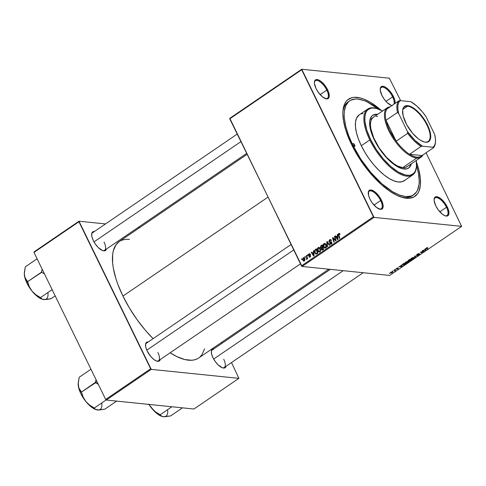 <?xml version="1.0" encoding="UTF-8"?>
<svg xmlns="http://www.w3.org/2000/svg" width="486" height="486" viewBox="0 0 486 486"><rect width="100%" height="100%" fill="white"/><g stroke="black" fill="none" stroke-linecap="round" stroke-linejoin="round"><path stroke-width="0.73" d="M391.916 105.559A11.306 4.702 -124.3 0 1 391.558 105.468A11.306 4.702 -124.3 0 1 381.899 95.365L384.147 99.114L386.929 102.388L391.181 105.341A10.637 4.423 55.7 0 0 392.117 105.426A10.637 4.423 -124.3 0 1 391.181 105.341L392.396 105.638M393.873 104.229A10.637 4.423 55.7 0 0 392.609 96.854L393.447 96.544A11.306 4.702 -124.3 0 1 395.069 103.409L394.814 100.207L392.415 94.642L388.417 89.521L385.52 87.231L382.95 86.265L381.097 86.775L380.538 87.571L380.246 90.08L381.899 95.365A11.306 4.702 -124.3 0 1 380.228 88.865A11.306 4.702 -124.3 0 1 385.422 87.17A11.306 4.702 -124.3 0 1 393.447 96.544L392.609 96.854A10.637 4.423 -124.3 0 1 393.873 104.229M445.048 215.778A10.637 4.423 55.7 0 0 446.47 207.285L447.308 206.981A11.306 4.702 -124.3 0 1 445.425 215.905A11.306 4.702 -124.3 0 1 435.76 205.797L438.008 209.551L442.254 214.113L445.042 215.778L447.296 216.009L448.11 215.565L448.961 213.658L448.122 208.859L445.061 203.227L440.814 198.665L436.811 196.702L434.958 197.213L434.399 198.009L434.107 200.518L435.76 205.797A11.306 4.702 -124.3 0 1 434.095 199.303A11.306 4.702 -124.3 0 1 439.283 197.608A11.306 4.702 -124.3 0 1 447.308 206.981L446.47 207.285A10.637 4.423 -124.3 0 1 447.029 215.517A10.637 4.423 -124.3 0 1 445.048 215.778M379.22 209.035A10.637 4.423 55.7 0 0 380.641 200.548L381.486 200.244A11.306 4.702 -124.3 0 1 379.596 209.162A11.306 4.702 -124.3 0 1 369.937 199.06L372.185 202.814L376.431 207.376L380.435 209.338L382.282 208.828L382.847 208.032L383.132 205.523L381.486 200.244L379.238 196.49L374.985 191.921L370.982 189.965L369.949 190.032L368.57 191.265L368.564 195.396L369.937 199.06A11.306 4.702 -124.3 0 1 368.267 192.559A11.306 4.702 -124.3 0 1 373.455 190.87A11.306 4.702 -124.3 0 1 381.486 200.244L380.641 200.548A10.637 4.423 -124.3 0 1 381.206 208.78A10.637 4.423 -124.3 0 1 379.22 209.035M325.359 98.603A10.637 4.423 55.7 0 0 326.78 90.11L327.619 89.807A11.306 4.702 -124.3 0 1 325.735 98.731A11.306 4.702 -124.3 0 1 316.07 88.622L318.318 92.376L322.564 96.939L326.568 98.901L328.421 98.391L329.271 96.483L328.433 91.684L325.371 86.052L321.125 81.49L318.336 79.826L316.082 79.595L315.268 80.038L314.709 80.834L314.418 83.343L316.07 88.622A11.306 4.702 -124.3 0 1 314.406 82.122A11.306 4.702 -124.3 0 1 319.594 80.433A11.306 4.702 -124.3 0 1 327.619 89.807L326.78 90.11A10.637 4.423 -124.3 0 1 327.339 98.342A10.637 4.423 -124.3 0 1 325.359 98.603M374.001 205.08L380.641 200.548L374.001 205.08M439.83 211.817L446.47 207.285L439.83 211.817M385.969 101.38L392.609 96.854L385.969 101.38M320.14 94.642L326.78 90.11L320.14 94.642M102.607 250.582A10.637 4.423 55.7 0 0 104.034 242.095A10.637 4.423 -124.3 0 1 104.593 250.326A10.637 4.423 -124.3 0 1 102.607 250.582L104.855 250.812L105.675 250.369L106.404 249.087A11.306 4.702 -124.3 0 1 102.983 250.709A11.306 4.702 -124.3 0 1 93.324 240.606L95.572 244.355L98.354 247.629L102.607 250.582M156.474 361.019A10.637 4.423 55.7 0 0 157.895 352.526A10.637 4.423 -124.3 0 1 158.454 360.758A10.637 4.423 -124.3 0 1 156.474 361.019L158.722 361.25L159.536 360.806L160.271 359.525A11.306 4.702 -124.3 0 1 156.85 361.147A11.306 4.702 -124.3 0 1 147.185 351.038L150.781 356.524L153.679 359.361L156.468 361.019M222.296 367.756A10.637 4.423 55.7 0 0 223.724 359.269A10.637 4.423 -124.3 0 1 224.283 367.501A10.637 4.423 -124.3 0 1 222.296 367.756L224.55 367.987L225.364 367.55L226.093 366.262A11.306 4.702 -124.3 0 1 222.673 367.884A11.306 4.702 -124.3 0 1 213.014 357.781L215.262 361.529L218.044 364.804L222.296 367.756M413.708 194.777L412.231 195.779A56.844 23.65 -124.3 0 1 400.816 196.976A56.844 23.65 55.7 0 0 412.954 195.238M416.441 161.947A58.842 24.476 -124.3 0 1 401.934 197.334A58.842 24.476 -124.3 0 1 351.633 144.725L360.065 159.499L366.772 168.861L374.056 177.414L381.632 184.832L389.213 190.828L396.503 195.165L403.222 197.687L409.115 198.294L413.957 196.958L417.553 193.732L418.841 191.441L420.341 185.64L420.347 178.38L418.877 169.942L416.441 161.947M119.252 241.548L115.99 244.774L113.329 250.752L112.649 254.464L112.637 263.157L113.299 268.059L115.935 278.721L117.879 284.383L122.94 296.096L267.956 197.152L122.94 296.096L129.379 307.954L136.955 319.49L145.375 330.28L153.084 338.669A70.476 29.318 55.7 0 1 122.94 296.096A70.476 29.318 55.7 0 1 119.222 241.566L247.07 154.335M302.085 266.468L374.007 217.394L461.639 226.367L389.717 275.44L302.085 266.468L229.763 118.839L301.678 69.771L373.388 216.792L301.466 265.86L229.823 118.305L301.745 69.237L389.377 78.21L400.646 100.657L389.377 78.21L301.745 69.237L229.823 118.305L229.763 118.839L301.678 69.771L301.745 69.237L374.007 217.394L373.388 216.792L301.466 265.86L302.085 266.468L389.717 275.44L461.639 226.367L374.007 217.394L302.085 266.468M395.015 269.426L395.647 269.262L395.015 269.426M392.567 271.097L393.192 270.939L392.567 271.097M408.617 261.754L408.046 261.316L405.816 262.033L405.154 262.938L406.108 263.212L407.797 262.592L408.629 261.656L407.614 261.328L405.816 262.033C404.96 262.744 404.911 263.139 405.676 263.212L407.942 262.495L408.598 261.565M401.072 265.295L401.29 265.654L398.921 266.765L401.776 266.68L402.22 266.377L401.466 265.022L401.072 265.295L401.29 265.654L398.921 266.765L401.776 266.68L402.22 266.377L401.466 265.022L401.072 265.295M408.556 260.186L408.088 260.873L409.206 260.703L409.491 261.091L411.739 259.882L409.953 259.232L408.556 260.186L408.289 260.952L409.206 260.703L409.303 261.091L411.739 259.882L409.953 259.232L408.556 260.186M414.437 256.177L415.287 257.465L415.676 257.197L414.947 256.092L417.808 255.739L414.437 256.177L415.287 257.465L415.676 257.197L414.947 256.092L417.808 255.739L414.437 256.177M427.698 247.514L426.07 248.461L427.583 249.069L427.947 248.82L426.501 248.231L427.844 247.538L426.459 247.945L426.271 248.595L427.947 248.82L426.684 248.364L427.698 247.514M422.115 250.934L423.646 251.475L420.238 252.216L422.024 252.86L422.395 252.611L420.864 252.07L424.266 251.335L422.486 250.685L422.115 250.934L423.646 251.475L420.238 252.216L422.024 252.86L422.395 252.611L420.864 252.07L424.266 251.335L422.486 250.685L422.115 250.934M425.001 248.966L425.22 249.324L423.98 250.175L422.844 250.436L426.149 250.053L425.396 248.698L425.001 248.966L425.22 249.324L423.98 250.175L422.844 250.436L426.149 250.053L425.396 248.698L425.001 248.966M417.182 254.81L417.413 254.123L418.27 253.698L419.126 253.583L417.243 254.239L416.721 255.029L419.521 254.275L417.662 255.284L418.981 254.931L419.959 254.002L417.243 254.81L417.492 254.281L419.126 253.583L417.48 254.081L416.842 255.059L419.418 254.184L417.711 255.29L419.418 254.664L419.77 253.935L417.486 254.767L416.933 254.47M411.63 258.066L410.949 258.898L411.915 259.245L413.61 258.625L414.437 257.695L413.428 257.361L411.63 258.066C410.773 258.783 410.725 259.178 411.484 259.245L413.75 258.534L414.43 257.787L413.859 257.355L411.63 258.066M398.022 267.81L396.072 268.91L397.967 268.351L396.795 269.177L397.894 268.831L398.374 268.096L396.479 268.691L398.022 267.81L396.57 268.339L396.212 268.977L397.919 268.363L396.795 269.177L398.149 268.667L398.417 268.102L396.558 268.728L398.022 267.81M403.107 263.904L402.311 264.73L403.022 265.18L405.932 263.843L404.145 263.199L402.602 264.293L402.87 265.168L405.932 263.843L404.145 263.199L403.107 263.904M390.896 272.209L390.398 272.84L391.133 273.096L392.913 271.941L391.096 272.087L390.835 273.096L392.402 272.591L392.451 271.692L390.896 272.209M393.964 270.143L394.76 270.508L394.492 271.115L395.634 270.362L394.334 269.894L393.964 270.143L394.474 270.338L394.492 271.115L395.634 270.362L393.964 270.143M389.207 273.393L389.833 273.229L389.207 273.393M426.07 152.786L461.639 226.367L426.07 152.786M307.322 255.035L307.517 255.66L307.887 255.405L307.687 254.786L307.322 255.035L307.778 255.077L307.322 255.035L307.517 255.66L307.887 255.405L307.687 254.786L307.322 255.035M304.868 256.705L305.062 257.331L305.433 257.082L305.232 256.456L304.868 256.705L305.33 256.754L304.868 256.705L305.062 257.331L305.433 257.082L305.232 256.456L304.868 256.705M318.13 247.593L317.425 248.71L317.558 250.533L318.33 251.772L319.515 252.052L320.517 250.788L320.377 248.984L319.381 247.568L318.13 247.593C317.243 248.565 317.109 249.683 317.735 250.946L319.053 252.106L319.806 251.9L320.553 250.588L320.171 248.498L318.865 247.386L318.13 247.593M313.379 250.904L313.476 252.283L312.237 253.127L311.587 252.119L311.222 252.368L313.646 256.031L314.09 255.727L313.774 250.63L313.379 250.904L313.792 250.946L313.379 250.904L313.476 252.283L312.237 253.127L311.587 252.119L311.222 252.368L313.646 256.031L314.09 255.727L313.774 250.63L313.379 250.904M320.857 245.795L320.365 247.477L321.289 248.231L321.44 249.798L322.273 250.09L323.615 249.233L322.261 244.841L320.857 245.795L321.653 245.88L320.857 245.795L320.456 247.726L321.289 248.231L321.282 249.531L322.2 250.108L322.722 249.84L323.615 249.233L322.261 244.841L320.857 245.795M326.738 241.785L327.157 246.815L327.552 246.548L327.193 242.235L329.32 245.339L329.684 245.09L327.206 241.469L326.738 241.785L327.473 241.858L326.738 241.785L327.157 246.815L327.552 246.548L327.193 242.235L329.32 245.339L329.684 245.09L327.206 241.469L326.738 241.785M339.914 233.9L339.094 233.359L338.329 234.276L339.453 238.426L339.823 238.17L338.748 234.343L339.24 233.912L339.72 234.58L340 234.082L338.772 233.505L338.463 235.206L339.453 238.426L339.823 238.17L338.863 235.066L338.979 233.985L339.72 234.58L339.914 233.9M334.423 236.542L335.583 240.254L332.928 237.563L332.546 237.824L333.9 242.216L334.271 241.961L333.104 238.243L335.753 240.947L336.136 240.685L334.793 236.293L334.423 236.542L334.884 236.591L334.423 236.542L335.583 240.254L332.928 237.563L332.546 237.824L333.9 242.216L334.271 241.961L333.104 238.243L335.753 240.947L336.136 240.685L334.793 236.293L334.423 236.542M337.302 234.574L337.406 235.953L336.166 236.804L335.516 235.795L335.152 236.044L337.576 239.707L338.019 239.404L337.697 234.307L337.302 234.574L337.715 234.617L337.302 234.574L337.406 235.953L336.166 236.804L335.516 235.795L335.152 236.044L337.576 239.707L338.019 239.404L337.697 234.307L337.302 234.574M330.668 240.133L329.551 239.798L329.028 241.718L330.383 241.858L330.741 242.326L330.383 241.858L329.028 241.718L330.261 242.362L331.786 242.423L331.088 242.35L331.865 242.66L331.397 242.611L331.075 243.589L331.701 243.656L330.006 243.231L329.66 243.516L330.377 243.674L329.702 243.608L330.571 244.282L331.288 244.063L331.75 242.338L329.368 241.433L329.757 240.278L331.209 240.242L330.571 240.181L330.954 240.704L331.294 240.406L330.352 239.537L329.551 239.798L328.894 241.329L329.538 242.289L331.428 242.678L330.936 243.668L330.006 243.231L329.66 243.516L329.994 244.008L331.379 243.996L331.883 243.188L331.683 242.216L329.636 241.718L329.289 241.111L329.951 240.169L330.954 240.704L331.294 240.406L330.559 239.592L329.551 239.798L330.966 239.896M325.025 244.008L325.298 243.765L323.937 243.626C323.05 244.598 322.923 245.722 323.548 246.979L324.077 247.034L323.548 246.979L324.861 248.139L325.62 247.933L326.361 246.621L325.978 244.531L324.672 243.419L323.384 244.306L323.372 246.566L324.703 248.109L326.124 247.38L326.392 246.074L325.899 244.379L324.982 243.498L323.937 243.626L325.359 243.723M309.041 254.275L309.916 254.646L310.256 254.342L309.248 253.722L308.343 254.719L308.616 255.581L310.159 256.013L309.874 256.736L308.877 256.736L309.612 257.246L310.402 256.802L310.56 255.879L310.05 255.296L308.92 255.211L308.762 254.603L309.333 254.166L309.916 254.646L310.256 254.342L309.527 253.698L308.883 253.899L308.434 255.326L310.159 256.013L309.977 256.675L308.877 256.736L309.515 257.24L310.135 257.051L310.493 255.703L308.981 255.247L309.041 254.275L310.754 254.306M315.414 249.512L314.636 250.509L314.594 252.04L315.353 253.656L316.337 254.075L317.801 253.2L316.447 248.808L315.414 249.512L316.204 249.591L315.414 249.512L314.898 249.992L314.916 252.987L316.459 254.044L317.801 253.2L316.447 248.808L315.414 249.512M303.209 257.768L302.711 259.688L303.361 260.909L304.187 261.079L304.971 259.724L304.036 257.677L303.209 257.768L304.327 257.884L303.209 257.768L302.948 260.338L304.388 260.97L304.637 258.333L303.209 257.768L303.78 257.61M306.271 255.751L306.854 257.945L306.411 258.844L306.636 259.39L307.055 258.279L307.255 258.941L307.626 258.692L306.636 255.496L306.271 255.751L306.733 255.8L306.271 255.751L306.654 257.033L306.484 259.396L307.055 258.279L307.255 258.941L307.626 258.692L306.636 255.496L306.271 255.751M301.508 258.995L301.703 259.627L302.073 259.372L301.873 258.752L301.508 258.995L301.97 259.044L301.508 258.995L301.703 259.627L302.073 259.372L301.873 258.752L301.508 258.995M106.306 400.045L151.255 369.378L238.887 378.351L193.938 409.018L106.306 400.045L105.687 399.443L33.984 252.422L78.932 221.75L150.642 368.771L105.687 399.443L33.984 252.422L34.044 251.888L78.993 221.215L105.523 223.931L78.993 221.215L34.044 251.888L33.984 252.422L78.932 221.75L78.993 221.215L151.255 369.378L150.642 368.771L105.687 399.443L106.306 400.045L193.938 409.018L238.887 378.351L151.255 369.378L106.306 400.045M221.64 342.32L222.09 343.238L221.64 342.32M231.512 362.568L238.887 378.351L231.512 362.568M138.346 227.296L139.907 227.454L138.346 227.296M214.101 348.687L212.212 349.197L211.361 351.105L211.647 354.118L213.014 357.781A11.306 4.702 -124.3 0 1 211.343 351.281A11.306 4.702 -124.3 0 1 214.101 348.687M148.279 341.95L146.383 342.454L145.539 344.361L145.818 347.381L147.185 351.038A11.306 4.702 -124.3 0 1 145.521 344.544A11.306 4.702 -124.3 0 1 148.279 341.95M94.412 231.512L92.522 232.016L91.672 233.93L91.951 236.943L93.324 240.606A11.306 4.702 -124.3 0 1 91.654 234.106A11.306 4.702 -124.3 0 1 94.412 231.512M129.483 239.379L126.093 239.306L123.025 239.823L120.297 240.91M328.809 269.201L198.665 358A70.476 29.318 55.7 0 1 170.143 352.787L176.685 356.517L184.735 359.537L191.788 360.26L194.862 359.743L197.583 358.656M199.94 356.997L201.897 354.792L204.557 348.814M91.635 234.501A10.637 4.423 -124.3 0 1 92.601 232.751L237.198 134.087M211.325 351.676A10.637 4.423 -124.3 0 1 212.291 349.926L330.365 269.359M145.502 344.938A10.637 4.423 -124.3 0 1 146.462 343.183L291.065 244.525M381.194 110.286L370.472 102.388L363.431 98.937L360.156 97.917L354.264 97.309L351.7 97.741L347.46 100.031L345.825 101.878L344.538 104.162L343.043 109.964L342.849 113.432L343.584 121.312L345.783 130.218L351.633 144.725A58.842 24.476 -124.3 0 1 342.952 110.893A58.842 24.476 -124.3 0 1 381.194 110.286M348.924 101.392A56.844 23.65 55.7 0 0 342.879 112.059A56.844 23.65 -124.3 0 1 348.152 101.866L349.653 100.845A56.844 23.65 -124.3 0 1 378.047 108.925M314.387 82.523A10.637 4.423 -124.3 0 1 315.353 80.767A10.637 4.423 -124.3 0 1 326.78 90.11A10.637 4.423 55.7 0 0 319.43 81.411A10.637 4.423 55.7 0 0 314.387 82.523M380.21 89.26A10.637 4.423 -124.3 0 1 381.176 87.504A10.637 4.423 -124.3 0 1 392.609 96.854A10.637 4.423 55.7 0 0 385.252 88.148A10.637 4.423 55.7 0 0 380.21 89.26M434.077 199.697A10.637 4.423 -124.3 0 1 435.043 197.942A10.637 4.423 -124.3 0 1 446.47 207.285A10.637 4.423 55.7 0 0 439.119 198.586A10.637 4.423 55.7 0 0 434.077 199.697M368.248 192.954A10.637 4.423 -124.3 0 1 369.214 191.205A10.637 4.423 -124.3 0 1 380.641 200.548A10.637 4.423 55.7 0 0 373.291 191.849A10.637 4.423 55.7 0 0 368.248 192.954M335.225 239.841L334.544 239.768L335.225 239.841M334.38 238.972L333.669 238.899L334.38 238.972M333.694 238.304L333.104 238.243L333.694 238.304M333.275 237.897L332.546 237.824L333.275 237.897M336.02 240.297L335.583 240.254L336.02 240.297M335.705 239.276L335.237 239.227L335.705 239.276M335.717 236.099L335.152 236.044L335.717 236.099M336.956 236.882L336.166 236.804L336.956 236.882M337.806 235.996L337.406 235.953L337.806 235.996M337.436 236.56L337.527 238.073L337.94 238.116L337.527 238.073L337.636 239.082L338.001 239.124L336.446 237.235L337.843 236.597L337.436 236.56L337.636 239.082L336.446 237.235L337.436 236.56M340.054 234.258L339.586 234.216L340.054 234.258M338.979 233.985L339.586 234.216M338.924 235.254L338.463 235.206L338.924 235.254M339.732 233.602L338.772 233.505L339.732 233.602M339.289 233.347L338.772 233.505M331.701 240.236L330.571 240.181M330.911 241.749L329.636 241.718M331.075 243.589L331.944 243.875M331.786 242.417L331.088 242.35M329.794 242.362L330.261 242.362M331.027 239.859L330.529 240.291M331.063 243.747L331.355 244.148M331.519 241.907L331.075 241.882M328.427 243.255L327.819 243.194L328.427 243.255M327.771 242.295L327.193 242.235L327.771 242.295M325.541 247.982L325.213 247.629M325.365 243.723L324.982 244.057L325.608 244.762L325.93 246.511L326.373 246.56L325.93 246.511L325.401 247.459L326.033 247.526L324.885 247.599L326.246 247.739M325.073 247.429L325.498 247.945M326.106 244.81L325.608 244.762L326.106 244.81M325.401 247.459L324.186 247.192L323.633 245.017L324.138 244.112L325.608 244.762L325.954 246.28L325.401 247.459L323.931 246.779L324.138 244.112L326.015 244.112M322.728 249.834L321.282 249.531L322.631 249.652M321.744 248.279L321.289 248.231L321.744 248.279M321.738 247.611L320.456 247.726L321.082 247.787L321.021 246.335L322.048 245.606L322.51 247.088L322.965 247.137L321.738 247.611L322.528 247.696L320.827 247.489L320.796 246.657L322.51 245.655L322.048 245.606L322.51 247.088L321.738 247.611L320.827 247.489M322.57 249.518L322.801 249.938M322.668 247.599L323.087 248.972L323.548 249.02L322.467 249.397L323.257 249.476L321.635 249.269L321.562 248.571L323.123 247.647L322.668 247.599L323.087 248.972L322.467 249.397L321.568 249.105L321.653 248.395L322.668 247.599M322.467 249.397L321.635 249.269M309.934 255.278L308.981 255.247M310.275 256.942L308.877 256.736L310.287 256.96M309.977 256.675L309.218 256.432M310.603 256.061L310.159 256.013L310.603 256.061M310.56 255.861L310.013 255.806L310.56 255.861M308.871 255.727L310.013 255.806M310.232 255.867L308.434 255.326L309.74 255.344M310.062 254.02L308.883 253.899L310.062 254.02M310.098 255.806L309.722 255.272M311.787 252.428L311.222 252.368L311.787 252.428M313.027 253.212L312.237 253.127L313.027 253.212M313.877 252.325L313.476 252.283L313.877 252.325M313.506 252.884L313.604 254.397L314.011 254.439L313.604 254.397L313.707 255.411L314.078 255.448L312.516 253.558L313.913 252.927L313.506 252.884L313.707 255.411L312.516 253.558L313.506 252.884M316.107 254.081L316.459 254.044M315.444 253.042L314.916 252.987L315.444 253.042M315.548 250.059L314.898 249.992L315.548 250.059M316.24 249.573L317.279 252.933L317.735 252.981L316.258 253.54L317.164 253.637L316.04 253.54L315.293 252.769C314.697 251.608 314.855 250.648 315.772 249.889L316.696 249.616L316.24 249.573L317.279 252.933L316.75 253.297L316.258 253.54L315.293 252.769L315.001 251.894L315.171 250.46L316.24 249.573M319.727 251.948L319.399 251.596M318.263 251.001L317.735 250.946L318.263 251.001M319.259 251.39L319.685 251.912M319.594 251.426L318.543 251.329L317.814 249.719L318.087 248.316L319.077 247.988L319.97 249.13L320.049 250.758L319.594 251.426L318.117 250.746L318.33 248.073L320.292 248.777L319.794 248.723L320.116 250.478L320.56 250.521L320.116 250.478L319.594 251.426L320.219 251.487L319.071 251.566L320.432 251.705M318.33 248.073L320.201 248.073M303.841 261.122L304.388 260.97M303.495 260.393L302.948 260.338L303.495 260.393M304.224 260.599L303.568 260.478L303.136 259.603L303.155 258.437L303.799 258.078L304.4 258.868L304.515 260.174L304.224 260.599L303.313 260.089L303.379 258.133L304.783 258.68L304.297 258.631L304.224 260.599L304.716 260.648L303.938 260.672L304.637 260.745M303.379 258.133L305.032 258.194M307.51 258.327L307.055 258.279L307.51 258.327M307.128 257.082L306.654 257.033L307.128 257.082M324.138 244.112L324.994 244.069M316.258 253.54L317.467 253.686M423.646 251.104L423.883 251.596L423.646 251.104M421.793 252.386L422.024 252.86L421.793 252.386M423.428 251.031L423.646 251.475L423.428 251.031M422.96 250.855L423.197 251.335L422.96 250.855M425.031 248.947L425.22 249.324L425.031 248.947M425.299 249.494L425.718 250.138L425.11 248.893L425.718 250.138L424.308 250.169L425.22 249.33L425.718 250.138L424.308 250.169L425.299 249.494M426.684 248.364L426.714 247.988M427.352 248.607L427.583 249.069L427.352 248.607M426.107 248.261L426.271 248.595L426.107 248.261M419.418 254.184L419.157 254.628M416.684 254.731L416.842 255.059L416.684 254.731M414.601 256.061L415.287 257.465L414.601 256.061M414.43 257.787L413.859 257.355M411.126 258.503L411.484 259.245L411.126 258.503M410.98 259.008L411.484 259.245M411.873 259.002L411.417 258.746L411.806 257.957L413.483 257.598L413.823 258.206L411.873 259.002L411.879 258.115L413.373 257.367L413.963 257.963L413.489 258.497L411.873 259.002L411.235 258.382M409.145 260.769L409.303 261.091L409.145 260.769M409.206 260.703L409.303 261.091M408.112 260.587L408.289 260.952L408.112 260.587M410.609 259.852L411.162 260.053L410.937 259.591L411.162 260.053L409.655 260.842L409.412 260.441L410.609 259.852L410.378 259.384L411.162 260.053L409.655 260.842L410.609 259.852M409.795 259.56L410.397 259.779L410.172 259.311L410.397 259.779L408.659 260.703L408.683 260.101L409.716 259.396L410.397 259.779L408.659 260.703L409.795 259.56M396.558 268.728L396.77 268.375M401.108 265.271L401.29 265.654L401.108 265.271M401.369 265.818L401.788 266.468L401.181 265.222L401.788 266.468L400.379 266.492L401.29 265.654L401.788 266.468L400.379 266.492L401.369 265.818M402.493 264.402L402.87 265.168L402.493 264.402M402.335 264.913L402.87 265.168M403.246 264.925L402.773 264.536L403.435 263.679L405.354 264.02L403.246 264.925C402.523 264.87 402.615 264.505 403.52 263.843L403.902 263.363L405.354 264.02L405.124 263.552L405.354 264.02L404.328 264.688L403.246 264.925L402.59 264.305M405.312 262.47L405.676 263.212L405.312 262.47M405.166 262.969L405.676 263.212M406.065 262.969L405.61 262.713L405.992 261.918L407.669 261.565L408.015 262.173L406.065 262.969L406.071 262.075L407.56 261.334L408.149 261.93L407.675 262.458L406.065 262.969L405.427 262.349M392.901 271.893L392.451 271.692M390.55 272.506L390.835 273.096L390.55 272.506M390.416 272.901L390.835 273.096M392.117 271.941L392.202 272.555L391.2 272.846L391.048 272.111L392.117 271.941L391.844 272.743L391.2 272.846L391.108 272.233L392.008 271.723L392.5 272.148L392.202 272.555M395.039 270.143L395.264 270.611L395.039 270.143M394.772 270.052L395.003 270.514L394.772 270.052M394.474 270.338L394.602 270.872M413.483 257.598L413.963 257.963M408.659 260.703L408.769 260.271M407.669 261.565L408.149 261.93M391.2 272.846L390.835 272.634L391.108 272.233M354.689 145.035A1.665 0.693 -124.3 0 1 354.774 146.322A1.665 0.693 -124.3 0 1 352.988 144.864L352.787 143.716L353.735 143.813L354.689 145.035L354.804 146.298L353.942 146.086L352.988 144.864A1.665 0.693 -124.3 0 1 352.903 143.577A1.665 0.693 -124.3 0 1 354.689 145.035L353.608 145.776L354.689 145.035M408.41 168.192A31.912 13.274 55.7 0 0 410.858 164.122L409.631 166.917L408.41 168.192M411.356 163.782A31.912 13.274 -124.3 0 1 408.665 168.028A31.912 13.274 -124.3 0 1 374.378 139.998L370.514 129.659L369.712 125.084L369.718 121.148L370.532 118.001L372.118 115.759L374.414 114.514L377.634 114.35A31.912 13.274 -124.3 0 0 372.695 115.304A31.912 13.274 -124.3 0 0 374.378 139.998L378.952 148.011L384.535 155.477L390.653 161.753L396.764 166.297L402.359 168.727L406.946 168.818L409.242 167.579L410.129 166.577L411.356 163.782M377.185 108.645L376.456 108.427A39.895 16.597 55.7 0 0 369.803 139.919L370.642 139.616A39.226 16.317 -124.3 0 1 377.185 108.645A39.226 16.317 -124.3 0 1 382.537 111.008L376.328 108.408L372.398 108.007L370.69 108.293L367.859 109.824L366.772 111.051L365.909 112.576L364.913 116.446L364.907 121.281L366.742 129.944L370.642 139.616L376.261 149.463L383.126 158.643L390.641 166.358L398.162 171.947L405.032 174.924L408.963 175.331L410.67 175.045L413.501 173.514L414.588 172.287L415.451 170.762L416.447 166.892L416.259 160.435A39.226 16.317 -124.3 0 1 416.508 166.273A39.226 16.317 -124.3 0 1 398.496 172.141A39.226 16.317 -124.3 0 1 370.642 139.616L369.803 139.919A39.895 16.597 -124.3 0 1 367.695 109.058A39.895 16.597 -124.3 0 1 376.826 108.542M404.899 180.191L402.019 181.746L398.368 181.995L394.073 180.926L389.298 178.593L384.232 175.069L379.074 170.501L374.007 165.064L369.245 158.958L364.956 152.428L361.311 145.715L369.803 139.919L361.311 145.715L358.449 139.087L356.481 132.787L355.479 127.071L355.491 122.15L356.505 118.213L359.221 114.836A39.895 16.597 55.7 0 0 361.311 145.715A39.895 16.597 55.7 0 0 404.176 180.756L412.663 174.96A39.895 16.597 -124.3 0 1 369.803 139.919A39.895 16.597 55.7 0 0 398.131 172.998A39.895 16.597 55.7 0 0 416.447 167.032L416.508 166.273M378.065 108.943L367.38 102.042L364.05 100.596L357.927 99.083L355.193 99.023L350.521 100.316L348.62 101.653L345.795 105.638L344.349 111.245L344.167 114.593L344.343 118.262L345.765 126.409L348.571 135.381L352.648 144.828L360.8 159.098L370.745 172.396L381.638 183.58L392.53 191.678L399.334 195.008L405.452 196.526L410.664 196.168L412.863 195.287L416.338 192.17L417.583 189.965L419.029 184.358L419.218 181.011L418.507 173.393L416.557 165.374A56.844 23.65 -124.3 0 1 413.732 194.758A56.844 23.65 -124.3 0 1 352.648 144.828L351.925 145.326L352.648 144.828A56.844 23.65 -124.3 0 1 349.653 100.845M421.028 157.185A29.919 12.448 -124.3 0 1 416.672 158.108L416.891 157.203A29.257 12.168 -124.3 0 1 409.558 154.281L421.04 146.444L422.407 146.195L433.129 147.288L433.494 147.72L422.006 155.556L409.558 154.281L413.428 156.298L416.891 157.203L419.801 156.948L422.006 155.556A29.257 12.168 -124.3 0 1 416.891 157.203L416.672 158.108A29.919 12.448 55.7 0 0 422.929 154.931A29.919 12.448 -124.3 0 1 421.028 157.185L407.043 166.722A29.919 12.448 -124.3 0 1 374.894 140.442A29.919 12.448 -124.3 0 1 373.321 117.296M361.359 113.864L363.097 113.572M416.472 166.649A39.895 16.597 -124.3 0 1 412.663 174.96M372.446 115.486A31.912 13.274 55.7 0 1 377.136 114.69L375.307 114.623L372.683 115.352M407.584 166.297L405.427 167.463L402.687 167.652L397.712 166.097L394.006 163.885L386.297 157.069L379.183 147.957L373.746 137.939L370.806 128.541L370.429 124.531L370.818 121.196L371.948 118.657L373.777 117.017M376.237 116.336L377.677 116.367M47.883 292.657A17.988 7.484 55.7 0 1 43.685 299.546L50.994 298.732L55.173 295.871L50.994 298.732L46.899 299.443L42.482 299.309L40.381 297.645L52.13 289.626L40.381 297.645L35.757 294.662L31.967 291.023L29.312 286.655L27.556 281.68L41.693 272.33A20.649 8.59 -124.3 0 1 41.51 271.966L42.161 269.183L41.541 272.142L27.556 281.68L25.57 278.97L24.452 275.611A17.988 7.484 55.7 0 0 26.979 283.192L27.599 281.734L26.979 283.192L31.967 291.023L29.312 286.655L27.526 281.503L24.883 277.415L24.312 273.636L25.339 266.808L37.088 258.789L25.339 266.808L24.373 272.269L24.452 275.611L26.979 283.192A17.988 7.484 55.7 0 0 31.967 291.023L36.541 295.792L39.597 298.015L42.422 299.297M41.693 272.33L44.487 273.952L41.693 272.33A20.649 8.59 55.7 0 1 41.51 271.966L41.693 272.33M24.355 272.567L24.452 275.611A17.988 7.484 55.7 0 1 24.324 272.846L24.373 272.269M28.838 286.57L29.038 286.91M41.577 298.896L40.229 297.45L35.757 294.662L31.967 291.023A17.988 7.484 55.7 0 0 42.355 299.273A17.988 7.484 55.7 0 0 42.464 299.303M43.685 299.546L42.355 299.273M93.992 241.876L240.886 141.651L93.992 241.876M293.702 249.938L146.784 350.175L293.702 249.938M97.856 384.074L95.554 382.768L97.856 384.074M95.463 382.585A20.649 8.59 55.7 0 0 95.554 382.768A20.649 8.59 -124.3 0 1 95.463 382.585L97.164 381.966L95.463 382.585A20.649 8.59 -124.3 0 1 95.378 382.397L81.417 392.117L78.744 387.846L78.179 384.074L79.206 377.245L90.955 369.226L79.206 377.245L78.191 383.284A17.988 7.484 55.7 0 0 78.313 386.042L80.84 393.63L85.834 401.46L83.173 397.092L81.417 392.117L95.554 382.768L95.378 382.397A20.649 8.59 55.7 0 0 95.463 382.585M82.699 397.007L82.899 397.348M101.75 403.088A17.988 7.484 55.7 0 1 97.552 409.984L104.855 409.163L116.664 401.108L104.855 409.163L99.041 410.026L95.444 409.334L94.09 407.888L89.624 405.099L85.834 401.46L90.402 406.229L93.464 408.453L96.289 409.728M96.021 379.621L95.378 382.397L96.021 379.621M106.185 399.929L94.241 408.076L106.185 399.929M78.216 382.998L78.313 386.042A17.988 7.484 55.7 0 0 85.834 401.46L83.173 397.092L81.393 391.941L78.744 387.846L78.234 382.707M95.444 409.334L94.09 407.888L89.624 405.099L85.834 401.46A17.988 7.484 55.7 0 0 96.216 409.71A17.988 7.484 55.7 0 0 96.325 409.741M97.552 409.984L96.216 409.71M343.207 270.678L213.682 359.051L343.207 270.678M167.579 409.832A17.988 7.484 55.7 0 1 163.375 416.727L170.683 415.907L182.493 407.845L170.683 415.907L164.863 416.763L162.172 416.49L160.07 414.819L171.88 406.758L160.07 414.819L155.447 411.836L151.656 408.204A17.988 7.484 55.7 0 1 148.941 404.413L148.728 404.091M148.929 404.388L154.676 411.545L159.286 415.19L162.111 416.472M161.267 416.071L159.918 414.625L155.447 411.836L151.656 408.204A17.988 7.484 55.7 0 0 162.045 416.447A17.988 7.484 55.7 0 0 162.154 416.484M163.375 416.727L162.045 416.447M407.596 106.203A20.941 8.712 55.7 0 0 402.584 110.79A20.941 8.712 -124.3 0 1 404.546 106.853A20.941 8.712 -124.3 0 1 407.596 106.203L402.833 109.453L407.596 106.203A20.941 8.712 -124.3 0 1 425.426 122.217A20.941 8.712 -124.3 0 1 428.154 141.45A20.941 8.712 -124.3 0 1 425.104 142.1L425.572 142.24A21.341 8.876 -124.3 0 1 423.992 141.912A21.341 8.876 -124.3 0 1 409.315 128.954A21.341 8.876 -124.3 0 1 402.602 110.559A21.341 8.876 -124.3 0 1 407.73 105.656L407.596 106.203L407.73 105.656L411.278 106.768L416.672 110.516L422.061 116.312L426.629 123.268L429.673 130.327L430.675 135.041L430.128 139.78L428.354 141.778L426.599 142.264L424.46 142.046L420.724 140.424L418.015 138.54L412.541 133.182L406.673 124.629L403.161 115.917L402.633 110.225L403.173 108.117L404.237 106.622L405.774 105.79L407.73 105.656A21.341 8.876 -124.3 0 1 427.552 125.066A21.341 8.876 -124.3 0 1 425.572 142.24L425.104 142.1A20.941 8.712 -124.3 0 1 423.774 141.845A20.941 8.712 55.7 0 0 425.104 142.1A20.941 8.712 55.7 0 0 427.048 125.248A20.941 8.712 55.7 0 0 407.596 106.203M416.672 158.108L402.687 167.652L416.672 158.108A29.919 12.448 -124.3 0 1 391.2 135.23A29.919 12.448 -124.3 0 1 387.299 107.752A29.919 12.448 -124.3 0 1 390.094 106.805A29.919 12.448 55.7 0 0 389.572 132.283A29.919 12.448 55.7 0 0 416.672 158.108M435.438 142.252A29.257 12.168 -124.3 0 1 433.494 147.72L422.006 155.556L409.558 154.281A29.257 12.168 -124.3 0 1 396.175 141.183L385.981 120.291L387.457 125.285L389.717 130.594L396.175 141.183A29.257 12.168 -124.3 0 1 385.981 120.291A29.257 12.168 -124.3 0 1 387.324 108.694A29.257 12.168 -124.3 0 1 389.171 107.43M389.529 107.303L387.324 108.694A29.257 12.168 55.7 0 0 385.981 120.291L397.469 112.454L398.678 113.566L407.45 131.548L407.657 133.346L396.175 141.183L385.981 120.291L397.469 112.454A29.257 12.168 -124.3 0 1 398.806 100.857L387.324 108.694L398.806 100.857A29.257 12.168 55.7 0 0 397.469 112.454L398.678 113.566L407.45 131.548L414.777 140.217L422.407 146.195L433.129 147.288L434.654 145.259L435.432 142.331L435.42 138.638L434.624 134.33L425.851 116.348L422.31 111.756L416.599 105.887L410.895 101.702L400.172 100.608L398.806 100.857L400.172 100.608L398.648 102.637L397.87 105.565L397.882 109.259L398.678 113.566A28.589 11.895 -124.3 0 1 400.172 100.608L410.895 101.702A28.589 11.895 -124.3 0 1 425.851 116.348L434.624 134.33A28.589 11.895 -124.3 0 1 435.474 141.882A28.589 11.895 -124.3 0 1 433.129 147.288L433.494 147.72A29.257 12.168 55.7 0 0 435.413 142.641L435.474 141.882M396.175 141.183A29.257 12.168 55.7 0 0 409.558 154.281L421.04 146.444A29.257 12.168 -124.3 0 1 407.657 133.346L396.175 141.183M407.657 133.346A29.257 12.168 55.7 0 0 421.04 146.444L422.407 146.195A28.589 11.895 -124.3 0 1 407.45 131.548L407.657 133.346M339.234 233.912L339.957 233.985M329.83 241.761L331.191 241.9M322.011 249.585L323.372 249.725M321.203 247.824L322.558 247.963M309.132 255.284L310.487 255.423M309.637 256.778L310.36 256.851M309.843 255.751L310.542 255.824M413.951 257.805L413.732 257.343M408.513 260.636L408.368 260.326M408.143 261.766L407.918 261.31M392.488 272.124L392.275 271.686M390.847 272.664L390.695 272.36M394.778 270.544L394.486 269.949M408.167 168.369L408.665 168.028M359.209 114.848L367.695 109.058M31.985 291.041L28.206 285.507M103.779 250.879L246.627 153.418M300.488 263.849L158.454 360.758M85.846 401.479L82.067 395.944M223.469 368.054L363.194 272.725M151.675 408.222L148.88 404.407M402.56 111.015L402.602 110.559M423.555 141.784L423.992 141.912M370.004 119.556L387.299 107.752"/></g></svg>
